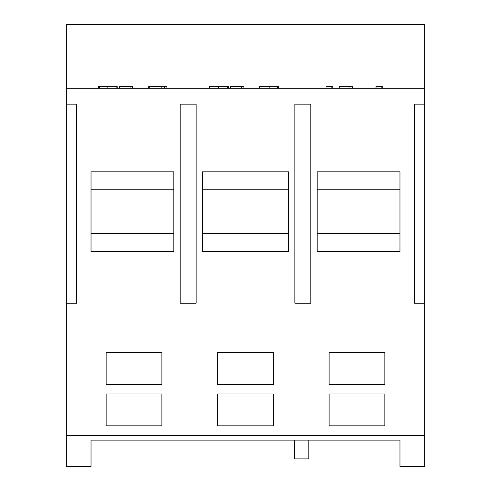 <?xml version="1.0" encoding="UTF-8"?>
<svg xmlns="http://www.w3.org/2000/svg" width="491" height="491" viewBox="0 0 491 491"><rect width="100%" height="100%" fill="white"/><g stroke="black" fill="none" stroke-linecap="round" stroke-linejoin="round"><path stroke-width="0.74" d="M196.136 104.172L196.136 303.223L180.209 303.223L180.209 104.172L196.136 104.172M310.791 104.172L310.791 303.223L294.864 303.223L294.864 104.172L310.791 104.172M66.353 435.4L424.647 435.4L424.647 303.223L414.3 303.223L414.3 104.172L424.647 104.172L424.647 88.245L66.353 88.245L66.353 104.172L76.7 104.172L76.7 303.223L66.353 303.223L66.353 466.45L91.031 466.45L91.031 440.102L399.969 440.102L399.969 466.45L424.647 466.45L424.647 435.4M173.839 171.85L173.839 251.472L91.031 251.472L91.031 171.85L173.839 171.85M288.493 171.85L288.493 251.472L202.507 251.472L202.507 171.85L288.493 171.85M399.969 171.85L399.969 251.472L317.161 251.472L317.161 171.85L399.969 171.85M161.895 393.997L161.895 425.844L106.16 425.844L106.16 393.997L161.895 393.997M161.895 352.593L161.895 384.441L106.16 384.441L106.16 352.593L161.895 352.593M273.37 393.997L273.37 425.844L217.63 425.844L217.63 393.997L273.37 393.997M273.37 352.593L273.37 384.441L217.63 384.441L217.63 352.593L273.37 352.593M384.84 352.593L384.84 384.441L329.105 384.441L329.105 352.593L384.84 352.593M384.84 393.997L384.84 425.844L329.105 425.844L329.105 393.997L384.84 393.997M424.647 88.245L424.647 24.55L66.353 24.55L66.353 88.245M424.647 303.223L424.647 104.172M66.353 303.223L66.353 104.172M228.53 88.245L228.53 86.655L227.462 86.655L227.462 88.245L209.952 88.245L209.952 86.655L209.596 86.655L209.596 88.245M149.743 88.245L148.669 88.245L148.669 86.655L149.743 86.655L149.743 88.245M166.891 88.245L166.891 86.655L164.387 86.655L164.387 88.245L164.031 88.245L164.031 86.655L161.177 86.655L161.177 88.245M107.86 88.245L99.722 88.245L99.722 86.655L107.86 86.655L107.86 88.245M99.955 88.245L98.292 88.245L98.292 86.655L100.219 86.655M399.969 189.765L317.161 189.765M317.161 233.556L399.969 233.556M288.493 189.765L202.507 189.765M202.507 233.556L288.493 233.556M173.839 189.765L91.031 189.765M91.031 233.556L173.839 233.556M308.802 440.102L308.802 458.889L294.465 458.889L294.465 440.102M381.163 88.245L381.163 86.655L382.796 86.655L382.796 88.245M376.008 88.245L376.008 86.655L381.163 86.655M339.207 88.245L339.207 86.655L349.93 86.655L349.93 88.245M352.428 88.245L352.428 86.655L349.93 86.655M331.143 88.245L331.143 86.655L332.775 86.655L332.775 88.245M325.987 88.245L325.987 86.655L331.143 86.655M278.55 88.245L278.55 86.655L261.046 86.655L261.046 88.245M259.616 88.245L259.616 86.655L261.298 86.655M263.544 86.655L262.967 86.655M269.185 88.245L269.185 86.655M277.476 88.245L277.476 86.655M230.678 88.245L230.678 86.655L241.394 86.655L241.394 88.245M243.892 88.245L243.892 86.655L241.394 86.655M218.372 88.245L218.372 86.655L209.952 86.655M227.462 86.655L218.372 86.655M164.387 86.655L164.031 86.655M161.177 86.655L149.743 86.655M119.374 88.245L119.374 86.655L130.09 86.655L130.09 88.245M132.595 88.245L132.595 86.655L130.09 86.655M114.728 86.655L109.37 86.655M117.226 88.245L117.226 86.655L107.86 86.655M102.226 86.655L101.649 86.655M116.158 88.245L116.158 86.655"/></g></svg>
